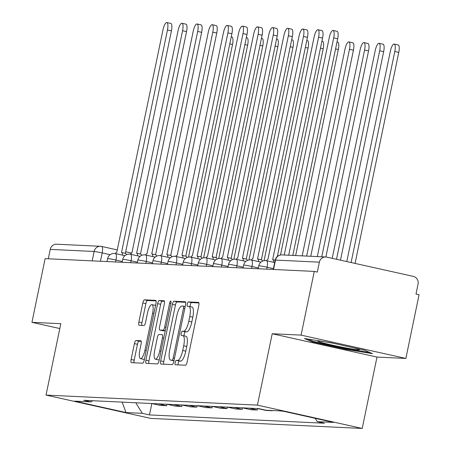 <?xml version="1.0" encoding="UTF-8"?>
<svg xmlns="http://www.w3.org/2000/svg" width="451" height="451" viewBox="0 0 451 451"><rect width="100%" height="100%" fill="white"/><g stroke="black" fill="none" stroke-linecap="round" stroke-linejoin="round"><path stroke-width="0.68" d="M175.163 362.519A2.249 0.66 -77.5 0 0 175.343 364.746A2.249 0.66 -77.5 0 0 175.371 364.752L185.479 365.231A3.213 0.941 -77.5 0 0 187.08 362.136L198.79 305.581A3.213 0.941 -77.5 0 0 198.536 302.395A3.213 0.941 -77.5 0 0 198.491 302.39L188.388 301.911A2.249 0.66 -77.5 0 0 187.266 304.081A2.249 0.66 -77.5 0 0 187.441 306.308A2.249 0.66 -77.5 0 0 187.475 306.308L188.783 306.37A10.277 3.005 -77.5 0 1 188.935 306.392A10.277 3.005 -77.5 0 1 189.747 316.574L188.772 321.287A10.277 3.005 -77.5 0 1 183.642 331.197L182.334 331.135A2.249 0.66 -77.5 0 0 181.217 333.3A2.249 0.66 -77.5 0 0 181.392 335.527A2.249 0.66 -77.5 0 0 181.426 335.533L182.734 335.595A10.277 3.005 -77.5 0 1 182.886 335.612A10.277 3.005 -77.5 0 1 183.692 345.793L182.717 350.506A10.277 3.005 -77.5 0 1 177.593 360.417L176.285 360.355A2.249 0.66 -77.5 0 0 175.163 362.519M185.789 336.271A10.277 3.005 -77.5 0 1 185.942 336.294A10.277 3.005 -77.5 0 1 186.748 346.475L185.773 351.188A10.277 3.005 -77.5 0 1 180.648 361.093L179.34 361.031A2.249 0.66 -77.5 0 0 178.218 363.202A2.249 0.66 -77.5 0 0 178.106 364.882M198.908 302.948L191.444 302.593A2.249 0.66 -77.5 0 0 190.322 304.758A2.249 0.66 -77.5 0 0 190.26 306.686M191.838 307.052A10.277 3.005 -77.5 0 1 191.991 307.075A10.277 3.005 -77.5 0 1 192.802 317.25L191.822 321.963A10.277 3.005 -77.5 0 1 186.697 331.874L185.389 331.812A2.249 0.66 -77.5 0 0 184.267 333.982A2.249 0.66 -77.5 0 0 184.211 335.91M136.005 340.516A3.213 0.941 -77.5 0 0 134.404 343.611L131.117 359.481A3.213 0.941 -77.5 0 0 131.371 362.66A3.213 0.941 -77.5 0 0 131.416 362.666L142.64 363.196A3.213 0.941 -77.5 0 0 144.241 360.101L155.95 303.546A3.213 0.941 -77.5 0 0 155.696 300.366A3.213 0.941 -77.5 0 0 155.651 300.355L144.433 299.825A3.213 0.941 -77.5 0 0 142.826 302.92L138.857 322.087A3.213 0.941 -77.5 0 0 139.111 325.267A3.213 0.941 -77.5 0 0 139.162 325.272L143.965 325.504A3.213 0.941 -77.5 0 0 145.566 322.409L147.533 312.904A8.592 2.514 -77.5 0 1 151.942 304.634A8.592 2.514 -77.5 0 1 152.618 313.141L144.906 350.376A8.592 2.514 -77.5 0 1 140.498 358.641A8.592 2.514 -77.5 0 1 139.821 350.134L141.107 343.927A3.213 0.941 -77.5 0 0 140.853 340.747A3.213 0.941 -77.5 0 0 140.808 340.742L136.005 340.516L139.06 341.193A3.213 0.941 -77.5 0 0 137.459 344.293L134.172 360.157A3.213 0.941 -77.5 0 0 134.054 362.79M272.207 333.74L376.991 357.068L405.866 358.438L301.076 335.116L272.207 333.74L257.425 405.128L46.03 395.087L60.812 323.705L31.942 322.335L45.134 258.632L314.268 271.412L317.324 272.094L319.376 262.172L275.493 260.086A6.545 0.316 -168.3 0 0 275.195 260.12L273.255 269.467M301.076 335.116L314.268 271.412M160.691 360.885A3.213 0.941 -77.5 0 0 160.945 364.064A3.213 0.941 -77.5 0 0 160.99 364.07L172.214 364.605A3.213 0.941 -77.5 0 0 173.815 361.505L185.524 304.949A3.213 0.941 -77.5 0 0 185.271 301.77A3.213 0.941 -77.5 0 0 185.226 301.764L174.007 301.229A3.213 0.941 -77.5 0 0 172.4 304.324L160.691 360.885L163.747 361.561A3.213 0.941 -77.5 0 0 163.628 364.194M157.427 363.901L146.203 363.365A3.213 0.941 -77.5 0 1 146.158 363.359A3.213 0.941 -77.5 0 1 145.904 360.18L157.613 303.624A3.213 0.941 -77.5 0 1 159.22 300.524L164.017 300.755A3.213 0.941 -77.5 0 1 164.068 300.761A3.213 0.941 -77.5 0 1 164.322 303.94L159.569 326.879A3.213 0.941 -77.5 0 0 159.823 330.059A3.213 0.941 -77.5 0 0 159.868 330.064L163.053 330.217A3.213 0.941 -77.5 0 0 164.66 327.122L169.604 303.241A2.249 0.66 -77.5 0 1 170.754 301.076A2.249 0.66 -77.5 0 1 170.935 303.303L159.028 360.806A3.213 0.941 -77.5 0 1 157.427 363.901M405.866 358.438L419.058 294.734L416.002 294.058L418.054 284.136A6.545 6.252 92.7 0 0 413.274 276.373L326.812 257.126A6.545 6.252 92.7 0 0 325.797 256.991A6.545 6.252 92.7 0 0 319.376 262.172M376.991 357.068L362.209 428.45L150.82 418.41L46.03 395.087M31.942 322.335L59.814 328.537M48.302 258.784L50.247 249.392A6.545 6.252 -87.3 0 1 56.668 244.211L100.55 246.297A6.545 6.252 92.7 0 0 94.135 251.472L50.247 249.392M279.885 410.872L283.493 411.267M272.489 410.523L271.169 410.461M257.594 408.555L266.045 410.438L272.443 410.743M257.628 408.567L257.329 410.027L248.873 408.144M242.48 407.839L250.936 409.722L257.329 410.027M242.52 407.851L242.215 409.305L233.765 407.428M227.366 407.123L235.822 409.006L242.215 409.305M227.405 407.129L227.101 408.589L218.65 406.706M212.258 406.407L220.708 408.285L227.101 408.589M212.291 406.413L211.987 407.873L203.536 405.99M197.143 405.686L205.594 407.569L211.987 407.873M197.177 405.697L196.873 407.152L188.422 405.274M182.029 404.97L190.48 406.853L196.873 407.152M182.063 404.975L181.764 406.436L173.308 404.553M166.915 404.254L175.366 406.131L181.764 406.436M166.949 404.259L166.65 405.72L158.194 403.837M151.801 403.532L160.257 405.415L166.65 405.72M135.796 402.771L142.302 413.325L126.026 412.552L74.703 401.131L90.978 401.903L83.796 400.302L258.761 408.612L265.943 410.213L282.219 410.985L333.543 422.407L317.267 421.634L315.232 418.331M142.302 413.325L149.478 414.926L324.444 423.235L317.267 421.634M257.425 405.128L362.209 428.45M346.126 349.407L372.498 353.64L364.825 350.297L330.78 342.721L304.414 338.487L312.086 341.83L346.126 349.407L346.272 348.702M151.84 403.544L149.478 414.926M90.978 401.903L92.709 400.73M122.153 402.129L126.026 412.552M312.261 340.984L312.086 341.83M185.643 302.317L177.057 301.911A3.213 0.941 -77.5 0 0 175.456 305.006L163.747 361.561M172.079 360.152A2.249 0.66 -77.5 0 0 173.195 357.987L183.478 308.343A2.249 0.66 -77.5 0 0 183.303 306.116A2.249 0.66 -77.5 0 0 183.269 306.111L181.888 306.043A10.277 3.005 -77.5 0 0 176.764 315.954L169.739 349.891A10.277 3.005 -77.5 0 0 170.546 360.067A10.277 3.005 -77.5 0 0 170.698 360.09L174.007 360.586M173.455 360.704A10.277 3.005 -77.5 0 0 173.601 360.749A10.277 3.005 -77.5 0 0 173.753 360.766L170.698 360.09M164.44 301.307L162.27 301.206A3.213 0.941 -77.5 0 0 160.669 304.301L148.96 360.862A3.213 0.941 -77.5 0 0 148.841 363.495M162.834 330.724A3.213 0.941 -77.5 0 0 162.879 330.741A3.213 0.941 -77.5 0 0 162.924 330.746L165.229 330.854M154.642 350.681A8.592 2.514 -77.5 0 0 155.319 359.188A8.592 2.514 -77.5 0 0 159.727 350.923L162.445 337.805A3.213 0.941 -77.5 0 0 162.191 334.625A3.213 0.941 -77.5 0 0 162.146 334.614L158.961 334.467A3.213 0.941 -77.5 0 0 157.36 337.562L154.642 350.681M155.319 359.188L158.374 359.87A8.592 2.514 -77.5 0 0 159.276 359.582M141.225 341.294L139.06 341.193M140.498 358.641L143.553 359.323A8.592 2.514 -77.5 0 0 144.461 359.041M155.51 305.665A8.592 2.514 -77.5 0 0 154.997 305.316L151.942 304.634M156.069 300.913L147.483 300.507A3.213 0.941 -77.5 0 0 145.882 303.602L141.913 322.769A3.213 0.941 -77.5 0 0 141.794 325.402M351.098 262.533L394.8 51.499A7.526 2.199 -77.5 0 0 394.208 44.046A7.526 2.199 -77.5 0 0 390.346 51.284L346.796 261.574M394.208 44.046L398.182 44.931A7.526 2.199 102.5 0 1 398.774 52.384L355.072 263.418M288.696 255.227L333.701 37.895A7.526 2.199 -77.5 0 0 333.109 30.442L337.077 31.328A7.526 2.199 102.5 0 1 337.675 38.78L292.806 255.424M333.109 30.442A7.526 2.199 -77.5 0 0 329.247 37.687L284.237 255.018M336.508 259.286L379.686 50.783A7.526 2.199 -77.5 0 0 379.094 43.324A7.526 2.199 -77.5 0 0 375.232 50.568L332.207 258.327M379.094 43.324L383.068 44.209A7.526 2.199 102.5 0 1 383.66 51.662L340.482 260.171M321.76 256.799L364.577 50.061A7.526 2.199 -77.5 0 0 363.98 42.608A7.526 2.199 -77.5 0 0 360.118 49.852L317.307 256.585M363.98 42.608L367.954 43.493A7.526 2.199 102.5 0 1 368.546 50.946L325.876 256.997M334.574 343.561A21.276 1.032 -168.3 0 0 334.112 343.47A21.276 1.032 -168.3 0 0 317.848 341.041A21.276 1.032 -168.3 0 0 343.059 347.371A21.276 1.032 -168.3 0 0 359.362 349.638A21.276 1.032 -168.3 0 0 353.646 347.806M369.854 352.49L346.018 348.662L313.033 341.322L307.768 339.022M273.684 262.319A6.545 1.911 -77.5 0 0 272.759 259.675A6.545 1.911 -77.5 0 0 272.663 259.658L318.586 37.179A7.526 2.199 -77.5 0 0 317.994 29.727A7.526 2.199 -77.5 0 0 314.133 36.971L267.911 259.432A6.545 1.911 -77.5 0 0 266.456 260.712M317.994 29.727L321.969 30.612A7.526 2.199 102.5 0 1 322.561 38.064L277.326 256.489M258.57 261.603A6.545 1.911 -77.5 0 0 257.645 258.953A6.545 1.911 -77.5 0 0 257.549 258.942L303.472 36.463A7.526 2.199 -77.5 0 0 302.88 29.011A7.526 2.199 -77.5 0 0 299.019 36.249L252.802 258.716A6.545 1.911 -77.5 0 0 251.342 259.996M302.88 29.011L306.855 29.896A7.526 2.199 102.5 0 1 307.447 37.348L261.383 259.787M257.735 258.987L261.518 259.827A6.545 1.911 102.5 0 1 261.614 259.838A6.545 1.911 102.5 0 1 262.42 261.185M306.646 256.083L349.463 49.345A7.526 2.199 -77.5 0 0 348.871 41.892A7.526 2.199 -77.5 0 0 345.004 49.131L302.193 255.869M348.871 41.892L352.84 42.777A7.526 2.199 102.5 0 1 353.432 50.23L310.762 256.275M337.027 41.904L337.726 42.056A7.526 2.199 102.5 0 1 338.318 49.509L295.647 255.559M321.913 41.182L322.612 41.34A7.526 2.199 102.5 0 1 323.209 48.793L280.505 254.99M243.455 260.887A6.545 1.911 -77.5 0 0 242.531 258.237A6.545 1.911 -77.5 0 0 242.435 258.226L288.364 35.747A7.526 2.199 -77.5 0 0 287.766 28.289A7.526 2.199 -77.5 0 0 283.904 35.533L237.688 258A6.545 1.911 -77.5 0 0 236.228 259.28M287.766 28.289L291.741 29.174A7.526 2.199 102.5 0 1 292.333 36.627L246.269 259.071M242.621 258.265L246.404 259.111A6.545 1.911 102.5 0 1 246.5 259.122A6.545 1.911 102.5 0 1 247.306 260.469M228.341 260.165A6.545 1.911 -77.5 0 0 227.417 257.521A6.545 1.911 -77.5 0 0 227.321 257.51L273.25 35.026A7.526 2.199 -77.5 0 0 272.658 27.573A7.526 2.199 -77.5 0 0 268.79 34.817L222.574 257.284A6.545 1.911 -77.5 0 0 221.114 258.558M272.658 27.573L276.626 28.458A7.526 2.199 102.5 0 1 277.218 35.911L231.154 258.35M227.513 257.549L231.295 258.389A6.545 1.911 102.5 0 1 231.391 258.406A6.545 1.911 102.5 0 1 232.192 259.748M213.227 259.449A6.545 1.911 -77.5 0 0 212.303 256.805A6.545 1.911 -77.5 0 0 212.207 256.788L258.135 34.31A7.526 2.199 -77.5 0 0 257.544 26.857A7.526 2.199 -77.5 0 0 253.676 34.096L207.46 256.563A6.545 1.911 -77.5 0 0 206 257.842M257.544 26.857L261.512 27.742A7.526 2.199 102.5 0 1 262.104 35.195L216.04 257.634M212.398 256.833L216.181 257.673A6.545 1.911 102.5 0 1 216.277 257.684A6.545 1.911 102.5 0 1 217.083 259.032M306.798 40.466L307.503 40.624A7.526 2.199 102.5 0 1 308.095 48.077L264.066 260.678M198.113 258.733A6.545 1.911 -77.5 0 0 197.188 256.083A6.545 1.911 -77.5 0 0 197.093 256.072L243.021 33.594A7.526 2.199 -77.5 0 0 242.429 26.141A7.526 2.199 -77.5 0 0 238.562 33.38L192.346 255.847A6.545 1.911 -77.5 0 0 190.886 257.126M242.429 26.141L246.398 27.021A7.526 2.199 102.5 0 1 246.99 34.473L200.926 256.918M197.284 256.112L201.067 256.957A6.545 1.911 102.5 0 1 201.163 256.969A6.545 1.911 102.5 0 1 201.969 258.316M291.684 39.75L292.389 39.902A7.526 2.199 102.5 0 1 292.981 47.361L248.952 259.956M182.999 258.011A6.545 1.911 -77.5 0 0 182.08 255.367A6.545 1.911 -77.5 0 0 181.984 255.356L227.907 32.872A7.526 2.199 -77.5 0 0 227.315 25.419A7.526 2.199 -77.5 0 0 223.454 32.664L177.232 255.131A6.545 1.911 -77.5 0 0 175.772 256.405M227.315 25.419L231.284 26.305A7.526 2.199 102.5 0 1 231.882 33.757L185.812 256.196M182.17 255.396L185.953 256.236A6.545 1.911 102.5 0 1 186.049 256.253A6.545 1.911 102.5 0 1 186.855 257.6M276.576 39.028L277.275 39.186A7.526 2.199 102.5 0 1 277.867 46.639L233.838 259.24M167.89 257.295A6.545 1.911 -77.5 0 0 166.966 254.652A6.545 1.911 -77.5 0 0 166.87 254.635L212.793 32.156A7.526 2.199 -77.5 0 0 212.201 24.704A7.526 2.199 -77.5 0 0 208.339 31.942L162.123 254.409A6.545 1.911 -77.5 0 0 160.663 255.689M212.201 24.704L216.176 25.589A7.526 2.199 102.5 0 1 216.768 33.041L170.703 255.48M167.056 254.68L170.839 255.52A6.545 1.911 102.5 0 1 170.935 255.531A6.545 1.911 102.5 0 1 171.741 256.878M261.462 38.312L262.161 38.47A7.526 2.199 102.5 0 1 262.753 45.923L218.724 258.524M152.776 256.58A6.545 1.911 -77.5 0 0 151.852 253.93A6.545 1.911 -77.5 0 0 151.756 253.919L197.679 31.44A7.526 2.199 -77.5 0 0 197.087 23.988A7.526 2.199 -77.5 0 0 193.225 31.226L147.009 253.693A6.545 1.911 -77.5 0 0 145.549 254.973M197.087 23.988L201.061 24.867A7.526 2.199 102.5 0 1 201.653 32.325L155.589 254.764M151.942 253.964L155.725 254.804A6.545 1.911 102.5 0 1 155.82 254.815A6.545 1.911 102.5 0 1 156.627 256.162M246.347 37.596L247.047 37.754A7.526 2.199 102.5 0 1 247.638 45.207L203.615 257.809M137.662 255.858A6.545 1.911 -77.5 0 0 136.738 253.214A6.545 1.911 -77.5 0 0 136.642 253.203L182.57 30.719A7.526 2.199 -77.5 0 0 181.973 23.266A7.526 2.199 -77.5 0 0 178.111 30.51L131.895 252.977A6.545 1.911 -77.5 0 0 130.435 254.251M181.973 23.266L185.947 24.151A7.526 2.199 102.5 0 1 186.539 31.604L140.475 254.048M136.833 253.242L140.611 254.088A6.545 1.911 102.5 0 1 140.712 254.099A6.545 1.911 102.5 0 1 141.513 255.446M231.233 36.881L231.932 37.033A7.526 2.199 102.5 0 1 232.53 44.486L188.501 257.087M122.548 255.142A6.545 1.911 -77.5 0 0 121.623 252.498A6.545 1.911 -77.5 0 0 121.528 252.481L167.456 30.003A7.526 2.199 -77.5 0 0 166.864 22.55A7.526 2.199 -77.5 0 0 162.997 29.794L116.781 252.256A6.545 1.911 -77.5 0 0 115.321 253.535M166.864 22.55L170.833 23.435A7.526 2.199 102.5 0 1 171.425 30.888L125.361 253.327M121.719 252.526L125.502 253.366A6.545 1.911 102.5 0 1 125.598 253.383A6.545 1.911 102.5 0 1 126.404 254.725M110.134 254.697L102.18 252.926A6.545 0.316 -168.3 0 0 94.135 251.472L92.19 260.864M100.455 261.259L102.18 252.926A6.545 1.911 102.5 0 0 101.667 246.443A6.545 6.545 0 0 0 100.55 246.297A6.545 6.252 92.7 0 1 101.571 246.432A6.545 1.911 102.5 0 1 101.667 246.443L117.407 249.95M101.757 246.471L117.407 249.955M131.489 253.084L125.682 251.788L131.478 253.09M122.294 261.456L115.969 260.047A6.545 0.316 -168.3 0 0 107.62 258.626L107.011 261.569M115.569 261.975L115.969 260.047A6.545 1.911 102.5 0 0 115.45 253.563A6.545 6.545 0 0 0 107.62 258.626M137.408 262.172L131.083 260.763A6.545 0.316 -168.3 0 0 122.734 259.342L122.125 262.29M130.683 262.696L131.083 260.763A6.545 1.911 102.5 0 0 130.564 254.279A6.545 6.545 0 0 0 122.734 259.342M152.523 262.888L146.192 261.479A6.545 0.316 -168.3 0 0 137.848 260.064L137.239 263.006M145.791 263.412L146.192 261.479A6.545 1.911 102.5 0 0 145.679 255.001A6.545 6.545 0 0 0 137.848 260.064M167.637 263.604L161.306 262.2A6.545 0.316 -168.3 0 0 152.962 260.779L152.348 263.722M160.906 264.128L161.306 262.2A6.545 1.911 102.5 0 0 160.793 255.717A6.545 6.545 0 0 0 152.962 260.779M182.751 264.325L176.42 262.916A6.545 0.316 -168.3 0 0 168.071 261.495L167.462 264.444M176.02 264.85L176.42 262.916A6.545 1.911 102.5 0 0 175.907 256.433A6.545 6.545 0 0 0 168.071 261.495M197.865 265.041L191.534 263.632A6.545 0.316 -168.3 0 0 183.185 262.211L182.576 265.16M191.134 265.566L191.534 263.632A6.545 1.911 102.5 0 0 191.021 257.155A6.545 6.545 0 0 0 183.185 262.211M212.973 265.757L206.648 264.354A6.545 0.316 -168.3 0 0 198.299 262.933L197.69 265.876M206.248 266.282L206.648 264.354A6.545 1.911 102.5 0 0 206.13 257.871A6.545 6.545 0 0 0 198.299 262.933M228.088 266.479L221.762 265.07A6.545 0.316 -168.3 0 0 213.413 263.649L212.804 266.592M221.362 267.003L221.762 265.07A6.545 1.911 102.5 0 0 221.244 258.586A6.545 6.545 0 0 0 213.413 263.649M243.202 267.195L236.876 265.786A6.545 0.316 -168.3 0 0 228.527 264.365L227.918 267.313M236.476 267.719L236.876 265.786A6.545 1.911 102.5 0 0 236.358 259.302A6.545 6.545 0 0 0 228.527 264.365M258.316 267.911L251.985 266.502A6.545 0.316 -168.3 0 0 243.641 265.087L243.027 268.029M251.585 268.435L251.985 266.502A6.545 1.911 102.5 0 0 251.472 260.024A6.545 6.545 0 0 0 243.641 265.087M273.43 268.633L267.099 267.223A6.545 0.316 -168.3 0 0 258.756 265.802L258.141 268.745M266.699 269.151L267.099 267.223A6.545 1.911 102.5 0 0 266.586 260.74A6.545 6.545 0 0 0 258.756 265.802M266.49 260.729A6.545 1.911 102.5 0 1 266.586 260.74L274.687 262.544M251.376 260.007A6.545 1.911 102.5 0 1 251.472 260.024L260.937 262.132M236.262 259.291A6.545 1.911 102.5 0 1 236.358 259.302L245.823 261.411M221.148 258.575A6.545 1.911 102.5 0 1 221.244 258.586L230.709 260.695M206.034 257.859A6.545 1.911 102.5 0 1 206.13 257.871L215.601 259.979M190.92 257.138A6.545 1.911 102.5 0 1 191.021 257.155L200.486 259.257M175.811 256.422A6.545 1.911 102.5 0 1 175.907 256.433L185.372 258.541M160.697 255.706A6.545 1.911 102.5 0 1 160.793 255.717L170.258 257.825M145.583 254.984A6.545 1.911 102.5 0 1 145.679 255.001L155.144 257.104M130.469 254.268A6.545 1.911 102.5 0 1 130.564 254.279L140.03 256.388M115.355 253.552A6.545 1.911 102.5 0 1 115.45 253.563L124.921 255.672M273.548 269.478L275.493 260.086A6.545 6.252 92.7 0 1 281.914 254.905A6.545 6.545 0 0 0 275.195 260.12M180.648 361.093L177.593 360.417M185.773 351.188L182.717 350.506M186.748 346.475L183.692 345.793M185.389 331.812L182.334 331.135M186.697 331.874L183.642 331.197M191.822 321.963L188.772 321.287M192.802 317.25L189.747 316.574M191.444 302.593L188.388 301.911M179.34 361.031L176.285 360.355M175.456 305.006L172.4 304.324M177.057 301.911L174.007 301.229M174.481 358.274L173.195 357.987M184.763 308.631L183.478 308.343M183.303 306.116L185.198 306.539L183.331 306.128M148.96 360.862L145.904 360.18M160.669 304.301L157.613 303.624M162.27 301.206L159.22 300.524M162.924 330.746L159.868 330.064M165.258 330.707L163.053 330.217M165.945 327.409L164.66 327.122M170.89 303.529L169.604 303.241M161.013 351.205L159.727 350.923M163.73 338.092L162.445 337.805M146.192 350.664L144.906 350.376M153.904 313.428L152.618 313.141M141.913 322.769L138.857 322.087M145.882 303.602L142.826 302.92M147.483 300.507L144.433 299.825M134.172 360.157L131.117 359.481M137.459 344.293L134.404 343.611M398.774 52.384L394.8 51.499M333.701 37.895L337.675 38.78M383.66 51.662L379.686 50.783M368.546 50.946L364.577 50.061M272.849 259.703L275.172 260.221M318.586 37.179L322.561 38.064M303.472 36.463L307.447 37.348M353.432 50.23L349.463 49.345M338.318 49.509L335.578 48.9M323.209 48.793L320.464 48.184M288.364 35.747L292.333 36.627M273.25 35.026L277.218 35.911M258.135 34.31L262.104 35.195M308.095 48.077L305.35 47.468M243.021 33.594L246.99 34.473M292.981 47.361L290.235 46.746M227.907 32.872L231.882 33.757M277.867 46.639L275.121 46.03M212.793 32.156L216.768 33.041M262.753 45.923L260.013 45.314M197.679 31.44L201.653 32.325M247.638 45.207L244.899 44.593M182.57 30.719L186.539 31.604M232.53 44.486L229.785 43.877M167.456 30.003L171.425 30.888M281.914 254.905L325.797 256.991M185.942 336.294L182.886 335.612M191.991 307.075L188.935 306.392M173.601 360.749L170.546 360.067M162.879 330.741L159.823 330.059M272.759 259.675L275.172 260.21M257.645 258.953L261.614 259.838M242.531 258.237L246.5 259.122M227.417 257.521L231.391 258.406M212.303 256.805L216.277 257.684M197.188 256.083L201.163 256.969M182.08 255.367L186.049 256.253M166.966 254.652L170.935 255.531M151.852 253.93L155.82 254.815M136.738 253.214L140.712 254.099M121.623 252.498L125.598 253.383"/></g></svg>
